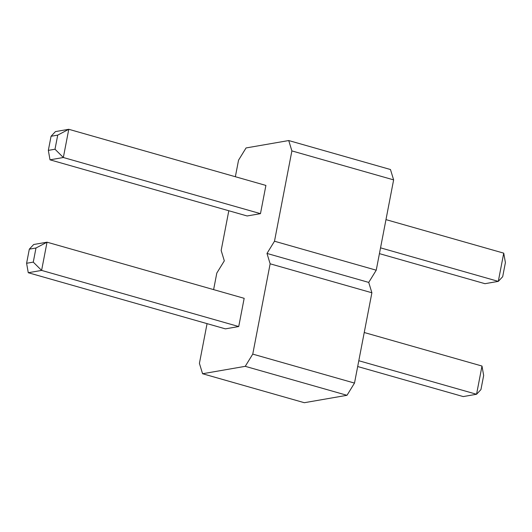 <?xml version="1.0" encoding="UTF-8"?>
<svg xmlns="http://www.w3.org/2000/svg" width="532" height="532" viewBox="0 0 532 532"><rect width="100%" height="100%" fill="white"/><g stroke="black" fill="none" stroke-linecap="round" stroke-linejoin="round"><path stroke-width="0.8" d="M207.068 323.636L199.414 363.369L202.579 373.737L304.324 402.711L346.99 395.303L245.245 366.329L252.753 354.113L270.143 263.805L266.984 253.438L274.492 241.222L291.888 150.908L288.723 140.548L246.057 147.949L238.549 160.165L235.357 176.73M346.99 395.303L354.498 383.087L252.753 354.113M202.579 373.737L245.245 366.329M354.498 383.087L371.888 292.773L270.143 263.805M371.888 292.773L368.729 282.412L376.237 270.196L393.627 179.883L390.468 169.522L288.723 140.548M228.807 210.745L221.159 250.479L224.318 260.846L216.81 273.056L213.618 289.621M29.32 249.162L35.983 248.005L47.035 242.186L244.168 298.319L238.728 326.542L41.602 270.409L28.269 272.723L26.6 263.274L29.32 249.162L33.702 244.501L47.035 242.186L41.602 270.409L33.27 262.116L26.6 263.274M28.269 272.723L225.395 328.856L238.728 326.542M51.059 136.272L57.722 135.115L68.774 129.289L265.907 185.429L260.474 213.651L63.341 157.512L50.008 159.826L48.339 150.383L51.059 136.272L55.441 131.603L68.774 129.289L63.341 157.512L55.009 149.226L48.339 150.383M50.008 159.826L247.134 215.965L260.474 213.651M368.729 282.412L266.984 253.438M376.237 270.196L274.492 241.222M393.627 179.883L291.888 150.908M357.69 366.528L463.226 396.579L476.559 394.265L481.992 366.043L364.24 332.513M481.992 366.043L483.661 375.486L480.941 389.597L476.559 394.265L358.807 360.736M379.429 253.638L484.965 283.689L498.298 281.375L503.731 253.152L385.979 219.623M503.731 253.152L505.4 262.595L502.68 276.707L498.298 281.375L380.546 247.846M35.983 248.005L33.27 262.116M57.722 135.115L55.009 149.226"/></g></svg>
